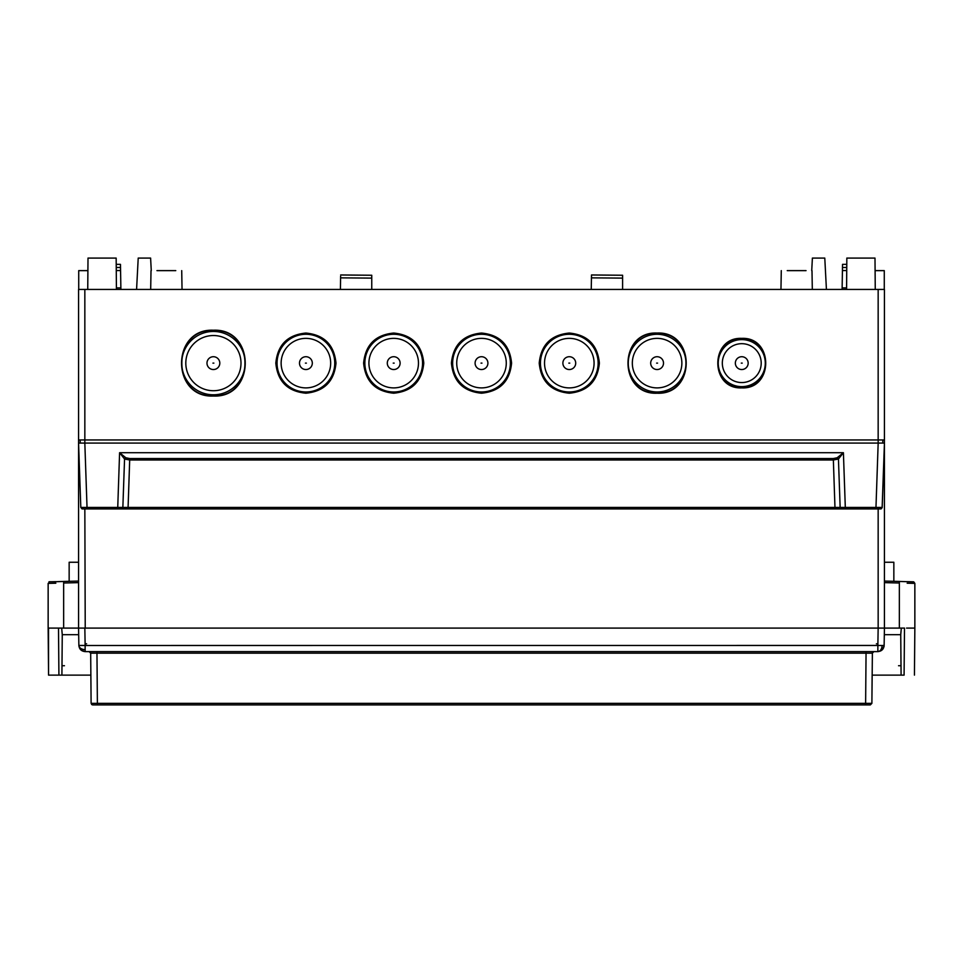 <?xml version="1.0" encoding="UTF-8"?>
<svg xmlns="http://www.w3.org/2000/svg" width="963" height="963" viewBox="0 0 963 963"><rect width="100%" height="100%" fill="white"/><g stroke="black" fill="none" stroke-linecap="round" stroke-linejoin="round"><path stroke-width="1.44" d="M219.805 363.123A6.404 6.404 0 0 0 213.401 356.719A6.404 6.404 0 0 0 206.985 363.123A6.404 6.404 0 0 0 213.401 369.539A6.404 6.404 0 0 0 219.805 363.123M213.87 363.123L212.931 363.123L213.87 363.123M312.313 363.123A6.404 6.404 0 0 0 305.897 356.719A6.404 6.404 0 0 0 299.493 363.123A6.404 6.404 0 0 0 305.897 369.539A6.404 6.404 0 0 0 312.313 363.123M306.378 363.123L305.427 363.123L306.378 363.123M400.114 363.123A6.404 6.404 0 0 0 393.698 356.719A6.404 6.404 0 0 0 387.295 363.123A6.404 6.404 0 0 0 393.698 369.539A6.404 6.404 0 0 0 400.114 363.123M394.168 363.123L393.229 363.123L394.168 363.123M487.904 363.123A6.404 6.404 0 0 0 481.5 356.719A6.404 6.404 0 0 0 475.096 363.123A6.404 6.404 0 0 0 481.5 369.539A6.404 6.404 0 0 0 487.904 363.123M481.969 363.123L481.031 363.123L481.969 363.123M575.705 363.123A6.404 6.404 0 0 0 569.302 356.719A6.404 6.404 0 0 0 562.886 363.123A6.404 6.404 0 0 0 569.302 369.539A6.404 6.404 0 0 0 575.705 363.123M569.771 363.123L568.832 363.123L569.771 363.123M663.507 363.123A6.404 6.404 0 0 0 657.103 356.719A6.404 6.404 0 0 0 650.687 363.123A6.404 6.404 0 0 0 657.103 369.539A6.404 6.404 0 0 0 663.507 363.123M657.573 363.123L656.622 363.123L657.573 363.123M748.167 363.123A6.404 6.404 0 0 0 741.763 356.719A6.404 6.404 0 0 0 735.347 363.123A6.404 6.404 0 0 0 741.763 369.539A6.404 6.404 0 0 0 748.167 363.123M742.232 363.123L741.293 363.123L742.232 363.123M62.077 581.483L58.213 581.592M58.237 581.592L61.933 581.496M569.302 338.362A24.773 24.773 0 0 1 594.075 363.123A24.773 24.773 0 0 1 569.302 387.896A24.773 24.773 0 0 1 544.528 363.123A24.773 24.773 0 0 1 569.302 338.362M569.302 334.281A28.854 28.854 0 0 1 598.143 363.123A28.854 28.854 0 0 1 569.302 391.977A28.854 28.854 0 0 1 540.448 363.123A28.854 28.854 0 0 1 569.302 334.281M657.103 338.362A24.773 24.773 0 0 1 681.864 363.123A24.773 24.773 0 0 1 657.103 387.896A24.773 24.773 0 0 1 632.33 363.123A24.773 24.773 0 0 1 657.103 338.362M657.103 334.281A28.854 28.854 0 0 1 685.945 363.123A28.854 28.854 0 0 1 657.103 391.977A28.854 28.854 0 0 1 628.249 363.123A28.854 28.854 0 0 1 657.103 334.281M761.203 363.123A19.441 19.441 0 0 1 741.763 382.564A19.441 19.441 0 0 1 722.322 363.123A19.441 19.441 0 0 1 741.763 343.683A19.441 19.441 0 0 1 761.203 363.123M765.284 363.123A23.521 23.521 0 0 1 741.763 386.644A23.521 23.521 0 0 1 718.242 363.123A23.521 23.521 0 0 1 741.763 339.614A23.521 23.521 0 0 1 765.284 363.123M393.698 338.362A24.773 24.773 0 0 1 418.472 363.123A24.773 24.773 0 0 1 393.698 387.896A24.773 24.773 0 0 1 368.925 363.123A24.773 24.773 0 0 1 393.698 338.362M393.698 334.281A28.854 28.854 0 0 1 422.552 363.123A28.854 28.854 0 0 1 393.698 391.977A28.854 28.854 0 0 1 364.857 363.123A28.854 28.854 0 0 1 393.698 334.281M506.273 363.123A24.773 24.773 0 0 1 481.5 387.896A24.773 24.773 0 0 1 456.727 363.123A24.773 24.773 0 0 1 481.5 338.362A24.773 24.773 0 0 1 506.273 363.123M510.354 363.123A28.854 28.854 0 0 1 481.5 391.977A28.854 28.854 0 0 1 452.646 363.123A28.854 28.854 0 0 1 481.5 334.281A28.854 28.854 0 0 1 510.354 363.123M240.991 363.123A27.59 27.59 0 0 1 213.401 390.725A27.59 27.59 0 0 1 185.811 363.123A27.59 27.59 0 0 1 213.401 335.533A27.59 27.59 0 0 1 240.991 363.123M245.071 363.123A31.671 31.671 0 0 1 213.401 394.794A31.671 31.671 0 0 1 181.73 363.123A31.671 31.671 0 0 1 213.401 331.453A31.671 31.671 0 0 1 245.071 363.123M58.538 581.58L57.864 581.604M907.146 581.652L913.321 581.808L907.146 581.652M905.136 581.604L904.474 581.58M892.135 581.255L884.431 581.062L884.431 582.627L884.576 581.062M305.897 333.342C287.805 335.112 277.886 345.043 276.116 363.123C277.874 381.216 287.805 391.147 305.897 392.916C323.989 391.147 333.92 381.216 335.69 363.123C333.92 345.043 324.001 335.112 305.897 333.342M275.815 363.123C277.597 344.862 287.624 334.835 305.897 333.042C324.17 334.835 334.197 344.862 335.991 363.123C334.209 381.396 324.17 391.423 305.897 393.217C287.624 391.423 277.597 381.396 275.815 363.123M213.401 396.034C170.945 398.056 170.945 328.202 213.401 330.225C255.845 328.202 255.857 398.056 213.401 396.034M213.401 330.514C171.33 328.515 171.33 397.743 213.401 395.745C255.472 397.743 255.472 328.515 213.401 330.514M481.5 333.342C463.408 335.112 453.477 345.043 451.707 363.123C453.477 381.216 463.408 391.147 481.5 392.916C499.592 391.147 509.523 381.216 511.293 363.123C509.523 345.043 499.592 335.112 481.5 333.342M451.418 363.123C453.2 344.862 463.227 334.835 481.5 333.042C499.773 334.835 509.8 344.862 511.582 363.123C509.8 381.396 499.773 391.423 481.5 393.217C463.227 391.423 453.2 381.396 451.418 363.123M393.698 333.342C375.606 335.112 365.675 345.043 363.918 363.123C365.675 381.216 375.606 391.147 393.698 392.916C411.791 391.147 421.722 381.216 423.491 363.123C421.722 345.043 411.791 335.112 393.698 333.342M363.617 363.123C365.398 344.862 375.426 334.835 393.698 333.042C411.971 334.835 421.999 344.862 423.78 363.123C421.999 381.396 411.971 391.423 393.698 393.217C375.426 391.423 365.398 381.396 363.617 363.123M741.763 387.884C709.827 389.401 709.827 336.857 741.763 338.374C773.698 336.857 773.698 389.401 741.763 387.884M741.763 338.675C710.213 337.17 710.213 389.088 741.763 387.583C773.313 389.088 773.313 337.17 741.763 338.675M657.103 393.217C618.282 395.059 618.282 331.2 657.103 333.042C695.912 331.188 695.912 395.059 657.103 393.217M657.103 333.342C618.667 331.513 618.667 394.746 657.103 392.916C695.527 394.746 695.527 331.513 657.103 333.342M569.302 333.342C551.209 335.112 541.278 345.043 539.509 363.123C541.278 381.216 551.209 391.147 569.302 392.916C587.394 391.147 597.325 381.216 599.082 363.123C597.325 345.043 587.394 335.112 569.302 333.342M539.22 363.123C541.001 344.862 551.029 334.835 569.302 333.042C587.574 334.835 597.602 344.862 599.383 363.123C597.602 381.396 587.574 391.423 569.302 393.217C551.029 391.423 541.001 381.396 539.22 363.123M63.654 581.447L63.654 583.012C43.371 583.494 43.371 583.494 63.654 583.012L78.569 582.627L78.569 581.062L63.654 581.447C45.598 581.917 45.598 581.917 63.654 581.447C41.854 582.374 51.978 580.713 48.15 583.385L55.83 583.205M846.766 267.485L842.481 267.485L842.107 289.442L842.131 287.901L846.585 287.901M622.604 275.249L622.604 278.114L622.604 275.249L591.499 274.973L591.451 277.85L591.499 275.117M340.625 276.297L340.601 277.344M371.754 275.249L371.754 278.114L371.754 275.249L340.649 274.973L371.754 275.249L371.754 276.116M120.7 277.838L120.893 289.442L120.7 277.838M826.423 289.442L824.785 258.084L812.387 258.084L811.737 270.627M151.263 270.627L150.613 258.084L138.215 258.084L136.577 289.442M305.897 338.362A24.773 24.773 0 0 1 330.67 363.123A24.773 24.773 0 0 1 305.897 387.896A24.773 24.773 0 0 1 281.136 363.123A24.773 24.773 0 0 1 305.897 338.362M907.17 628.093L914.85 628.093L914.85 583.385L907.17 583.205L914.85 583.385L913.767 581.893L899.346 581.447C917.402 581.917 917.402 581.917 899.346 581.447L884.431 581.062M49.787 583.337L52.809 583.277M80.302 443.088L80.134 439.947L80.302 443.088L84.84 443.088L84.84 439.947L884.431 439.947L884.431 628.093L884.431 582.627L888.115 582.723M882.866 439.947L882.698 443.088L882.866 439.947M884.431 439.947L884.431 289.442L878.16 289.442L878.16 443.088L882.698 443.088M78.569 562.248L69.155 562.248L69.155 581.303L64.461 581.423L69.155 581.303M305.897 391.977A28.854 28.854 0 0 1 277.055 363.123A28.854 28.854 0 0 1 305.897 334.281A28.854 28.854 0 0 1 334.751 363.123A28.854 28.854 0 0 1 305.897 391.977M898.696 581.435L893.845 581.303L893.845 562.248L884.431 562.248M872.382 652.782L871.888 703.363L872.141 675.123L904.088 675.123L904.498 628.093C918.052 628.093 918.052 628.093 904.498 628.093L899.346 628.093C919.364 628.093 919.364 628.093 899.346 628.093L899.346 583.012C919.629 583.494 919.629 583.494 899.346 583.012L899.346 581.447M48.511 628.093L48.559 675.123L58.912 675.123L48.559 675.123L48.15 628.093L63.654 628.093C43.636 628.093 43.636 628.093 63.654 628.093L78.569 628.093L78.87 645.451L78.677 634.677L62.258 634.677L61.909 675.123L90.859 675.123L91.112 703.363L92.677 704.916L870.323 704.916L871.888 703.363L91.112 703.363L90.859 675.123M48.15 628.093L48.15 583.385L48.15 628.093L55.83 628.093M899.346 628.093L78.569 628.093L878.16 628.093L877.859 645.451L882.072 645.499A6.272 4.213 90 0 1 877.859 651.614L873.585 651.638M884.431 416.1L884.431 429.305M878.16 289.442L78.569 289.442L78.569 439.947L80.134 439.947M78.569 628.093L78.569 439.947L84.84 439.947L84.84 289.442M78.569 416.1L78.569 429.305M846.73 270.567L842.432 270.567L842.131 287.901M806.043 270.627L787.228 270.627M875.259 289.442L874.994 258.084L846.838 258.084L846.573 289.442M116.427 289.442L116.162 258.084L88.006 258.084L87.741 289.442M175.772 270.627L156.957 270.627M116.234 267.485L120.519 267.485L120.893 289.442M884.275 289.442L884.275 270.627L875.102 270.627M812.387 258.084L816.768 258.084M138.215 258.084L142.608 258.084M842.481 267.437L842.541 264.356L846.79 264.356M842.541 264.356L842.481 267.485M120.664 275.924L120.459 264.356L116.21 264.356M87.898 270.627L78.725 270.627L78.725 289.442M884.263 628.093L877.775 628.093M781.282 270.627L780.957 289.442L812.315 289.442L811.99 270.627M151.01 270.627L150.685 289.442L182.043 289.442L181.718 270.627M591.366 282.484L591.246 289.442L591.451 277.85L622.604 278.114L622.604 289.442M340.601 277.85L340.396 289.442L340.601 277.85L371.754 278.114L371.754 289.442M901.32 628.093L900.742 634.677L884.323 634.677L884.13 645.451L882.072 645.499M884.323 634.677L884.13 645.451C883.709 649.194 881.614 651.253 877.859 651.614L877.859 645.451L82.794 645.487M878.16 508.933L878.16 628.093L884.431 628.093L884.13 645.523M884.118 645.812L882.313 649.748M882.252 649.82L878.328 651.59M92.629 704.916L91.593 704.483L92.629 704.916M96.866 651.614L872.346 651.614L866.05 651.614L866.05 653.167L90.678 653.167L91.112 703.363L90.678 653.167L89.102 651.614L873.898 651.614L872.322 653.167L866.05 653.167L865.617 704.916L870.323 704.916L871.888 703.363M888.223 675.123L887.284 675.123L888.223 675.123M877.859 651.614L85.141 651.614C81.386 651.253 79.291 649.194 78.87 645.451L85.141 645.451L85.141 651.614L89.102 651.614L90.654 652.95M84.72 651.59L80.808 649.869M80.736 649.808L78.894 645.92M75.716 675.123L79.303 675.123M900.742 634.677L901.091 675.123L898.539 675.123M904.088 675.123C917.631 675.123 917.631 675.123 904.088 675.123C917.631 675.123 917.631 675.123 904.088 675.123C917.631 675.123 917.631 675.123 904.088 675.123M882.698 675.123L887.91 675.123M64.461 675.123L58.912 675.123L58.502 628.093M68.578 675.123L74.777 675.123M79.026 645.475L78.87 645.451A6.272 4.249 179 0 0 85.141 649.592M901.007 665.722L898.539 665.722M906.544 628.093L914.85 628.093L914.85 583.385M85.225 628.093L84.84 508.933M64.461 665.722L61.993 665.722M62.258 634.677L61.68 628.093M81.939 645.487L80.82 645.499M884.082 646.125L883.938 646.907L884.082 646.125M85.105 643.802L86.598 643.802M876.402 643.802L877.895 643.802M882.517 497.967L882.192 507.429L845.309 507.429L845.309 508.933L875.921 508.933L841.433 508.933L845.309 508.933L845.309 507.429L834.969 507.429L834.969 508.933L841.433 508.933L840.145 507.441L838.448 459.038L837.16 457.774L843.407 452.706L838.448 459.038L833.308 459.977L129.692 459.977L128.031 508.933L844.551 508.933M106.941 508.933L108.855 508.933L106.941 508.933M125.84 457.774L124.552 459.038L119.593 452.706L125.84 457.774L129.692 458.532L833.308 458.532L834.969 507.429L80.808 507.429L82.385 508.933L834.969 508.933M883.865 459.52L884.431 443.088L878.172 443.088L875.921 508.933L881.446 508.705M845.959 508.933L842.625 508.933M856.059 508.933L854.494 508.933M882.866 443.088L884.431 443.088L882.132 507.778M884.431 443.088L882.192 507.429L880.615 508.933L875.921 508.933M878.172 443.088L78.569 443.088L80.808 507.441L82.24 508.933M82.252 508.933L117.691 508.933L119.593 452.706L843.407 452.706L845.309 507.429M117.691 508.933L121.567 508.933L122.855 507.441L124.552 459.038L129.692 459.977L129.692 458.532M80.483 497.967L80.808 507.429L81.987 508.885M833.308 458.532L837.16 457.774M867.194 703.351L865.617 703.351M95.819 703.351L97.383 703.351L97.383 704.916L92.677 704.916M63.654 583.012L63.654 628.093M899.346 583.012L884.431 582.627M116.415 287.901L120.869 287.901M120.568 270.567L116.27 270.567M371.754 278.114L362.846 278.03M97.383 703.339L96.95 651.614L90.654 651.614M872.346 651.614L865.436 651.614M97.564 651.614L866.05 651.614M872.322 653.167L873.898 651.614M85.141 645.451L84.84 628.093M84.828 443.088L87.079 508.933M55.854 581.652L50.245 581.796M911.841 581.772L913.755 581.893M898.539 581.423L892.557 581.267M865.617 704.916L870.323 704.916M914.441 675.123L914.85 628.093M882.192 507.429L881.013 508.885"/></g></svg>
